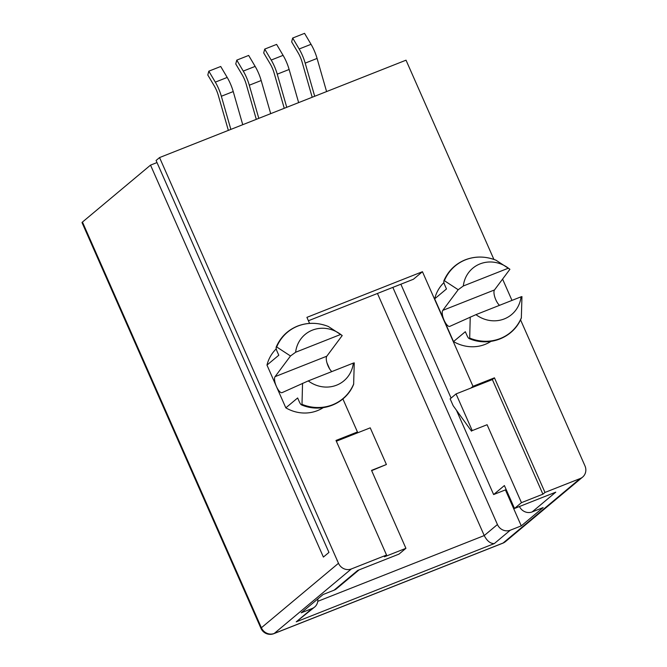 <?xml version="1.0" encoding="UTF-8"?>
<svg xmlns="http://www.w3.org/2000/svg" width="667" height="667" viewBox="0 0 667 667"><rect width="100%" height="100%" fill="white"/><g stroke="black" fill="none" stroke-linecap="round" stroke-linejoin="round"><path stroke-width="1" d="M443.93 282.6A37.794 35.268 50.1 0 0 434.667 298.841L444.097 320.21A8.821 3.027 68.4 0 0 449.766 326.38A8.821 3.027 68.4 0 0 449.816 326.355L475.955 314.641A30.232 28.214 50.1 0 0 504.31 318.909A30.232 28.214 50.1 0 0 521.044 296.823L521.953 296.607L521.336 317.984C513.648 337.61 489.445 347.324 469.151 338.611L469.693 338.086C469.084 339.011 468.176 338.119 466.958 335.393L465.333 331.707L453.518 341.587A37.794 35.268 50.1 0 0 490.929 341.396M499.533 305.319A8.821 3.027 68.4 0 1 495.814 299.775A8.821 3.027 68.4 0 1 494.497 289.945L509.905 269.293L496.031 260.23C485.534 256.136 475.279 256.003 465.258 259.822C455.311 263.907 448.174 270.919 443.855 280.857L444.38 280.69L458.187 289.728L442.78 310.38A8.821 3.027 -111.6 0 0 444.097 320.21L453.518 341.587M323.237 407.654A37.794 35.268 -129.9 0 1 285.826 407.845L297.64 397.966L299.266 401.659C300.483 404.377 301.392 405.278 302.001 404.344L301.459 404.877C321.752 413.59 345.956 403.868 353.643 384.242L354.26 362.873L353.352 363.081A30.232 28.214 -129.9 0 1 336.618 385.167A30.232 28.214 -129.9 0 1 308.262 380.899L282.124 392.621A8.821 3.027 68.4 0 1 282.074 392.638A8.821 3.027 68.4 0 1 276.405 386.476A8.821 3.027 68.4 0 1 275.087 376.638L290.495 355.986L276.688 346.957L276.163 347.123C280.49 337.177 287.619 330.165 297.565 326.08C307.587 322.261 317.842 322.403 328.347 326.488L342.213 335.551L340.712 334.434L295.623 352.251A30.232 28.214 -129.9 0 1 340.712 334.434M290.495 355.986L295.623 352.251M353.718 383.909A43.255 40.362 -129.9 0 1 332.558 404.786A43.255 40.362 -129.9 0 1 302.001 404.344L302.543 383.308M353.352 363.081L308.262 380.899M285.826 407.845L266.975 365.099A37.794 35.268 -129.9 0 1 276.238 348.866M328.406 326.522A43.255 40.362 -129.9 0 0 297.849 326.08A43.255 40.362 -129.9 0 0 276.688 346.957C275.813 347.265 275.963 348.799 277.155 351.534L278.789 355.228L266.975 365.099M331.841 371.577A8.821 3.027 68.4 0 1 328.122 366.041A8.821 3.027 68.4 0 1 326.805 356.203L342.213 335.551M342.888 398.933L357.454 431.966L336.001 440.445L386.543 555.044L351.334 568.959L274.237 633.45L503.11 543.013L580.207 478.522L544.989 492.438L494.447 377.83L472.986 386.31L470.91 388.052L456.053 393.922L472.228 430.599L487.085 424.729L472.228 430.599M308.404 320.752L413.415 279.256L422.444 271.711L306.912 317.359L309.571 323.403M326.938 362.781L329.673 368.984M422.444 271.711L472.986 386.31M580.207 478.522A10.08 9.405 50.1 0 0 582.625 477.088A10.08 9.405 50.1 0 0 584.959 465.874L520.527 319.785M159.555 157.57L156.078 160.472L328.948 552.426L323.395 557.07L150.525 165.124L82.458 222.053L261.389 627.755L338.486 563.273L159.555 157.57L406.028 60.18L493.905 259.43M502.584 279.098L511.981 300.4M338.486 563.273A10.08 9.405 50.1 0 0 351.334 568.959M475.955 314.641L521.044 296.823M470.235 317.042L469.693 338.086A43.255 40.362 50.1 0 0 500.25 338.528A43.255 40.362 50.1 0 0 521.411 317.65M434.667 298.841L446.473 288.961L444.847 285.276C443.655 282.533 443.505 281.007 444.38 280.69A43.255 40.362 50.1 0 1 465.541 259.813A43.255 40.362 50.1 0 1 496.098 260.255M509.905 269.293L508.404 268.167A30.232 28.214 50.1 0 0 463.315 285.985L458.187 289.728M359.038 569.901L336.518 588.736A10.08 9.405 -129.9 0 1 334.092 590.178L323.095 594.522L301.209 612.823L312.214 608.479A10.08 9.405 50.1 0 0 314.641 607.037A10.08 9.405 50.1 0 0 317.809 598.949M386.543 555.044L384.459 556.787L405.92 548.316L398.974 554.119L357.712 570.427L334.092 590.178M392.838 287.385L497.432 524.529A10.08 9.405 50.1 0 0 510.272 530.215L521.277 525.871L543.155 507.57L532.158 511.914L555.769 492.163L514.507 508.471L521.452 502.66L542.913 494.18L544.989 492.438M456.47 410.297L493.63 494.555L506.186 489.595M400.867 284.217L451.084 398.082M260.972 628.347A10.08 10.08 0 0 0 273.895 633.65A10.08 3.46 68.4 0 0 274.237 633.45A10.08 9.405 -129.9 0 1 261.389 627.755A10.08 1.067 156.2 0 0 260.972 628.347L82.041 222.645A10.08 1.067 -23.8 0 1 82.458 222.053M157.003 162.565L150.525 165.124M377.455 293.472L484.234 535.568L497.432 524.529M505.411 489.895L521.277 525.871M532.158 511.914A10.08 9.405 -129.9 0 1 519.443 506.52M493.63 494.555L504.394 485.551L514.507 508.471M357.454 431.966L355.369 433.708L336.343 441.229M405.92 548.316L371.544 470.377L386.401 464.507L370.227 427.839L355.369 433.708M521.452 502.66L487.085 424.729M542.913 494.18L492.363 379.573L470.91 388.052M492.363 379.573L494.447 377.83M456.053 393.922L450.15 398.866L453.185 405.736L471.536 431.174M371.661 470.644L386.401 464.507M258.804 118.351L249.291 85.218A22.136 7.604 -111.6 0 0 243.263 71.086L236.777 60.13L235.751 63.957L242.246 74.912A14.582 5.002 68.4 0 1 246.215 84.217L256.295 119.343M270.694 113.657L261.181 80.524A22.136 7.604 -111.6 0 0 255.144 66.392L248.658 55.436L236.777 60.13M230.857 129.39L221.344 96.256A22.136 7.604 -111.6 0 0 215.308 82.133L208.821 71.177L207.804 75.004L214.29 85.96A14.582 5.002 68.4 0 1 218.267 95.264L228.347 130.382M242.738 124.696L233.233 91.562A22.136 7.604 -111.6 0 0 227.197 77.439L220.71 66.483L208.821 71.177M286.752 107.304L277.247 74.17A22.136 7.604 -111.6 0 0 271.211 60.047L264.724 49.091L263.707 52.918L270.193 63.874A14.582 5.002 68.4 0 1 274.162 73.178L284.25 108.296M298.641 102.61L289.128 69.476A22.136 7.604 -111.6 0 0 283.091 55.353L276.605 44.397L264.724 49.091M314.707 96.265L305.194 63.132A22.136 7.604 -111.6 0 0 299.158 48.999L292.671 38.044L291.654 41.871L298.141 52.826A14.582 5.002 68.4 0 1 302.118 62.131L312.198 97.257M326.588 91.571L317.075 58.429A22.136 7.604 -111.6 0 0 311.039 44.305L304.552 33.35L292.671 38.044M510.272 530.215L494.297 543.58C490.412 543.688 487.052 541.02 484.234 535.568L317.759 601.342M494.297 543.58L296.24 621.836L314.641 607.037M463.315 285.985L508.404 268.167M296.24 621.836L312.214 608.479M249.291 85.218L261.181 80.524M243.263 71.086L255.144 66.392M221.344 96.256L233.233 91.562M215.308 82.133L227.197 77.439M277.247 74.17L289.128 69.476M271.211 60.047L283.091 55.353M305.194 63.132L317.075 58.429M299.158 48.999L311.039 44.305M582.625 477.088L505.528 541.571A10.08 9.405 -129.9 0 1 503.11 543.013A10.08 3.46 68.4 0 1 502.768 543.213L273.895 633.65M442.78 310.38L494.497 289.945M326.805 356.203L275.087 376.638M502.768 543.213A10.08 10.08 0 0 0 505.528 541.571"/></g></svg>
